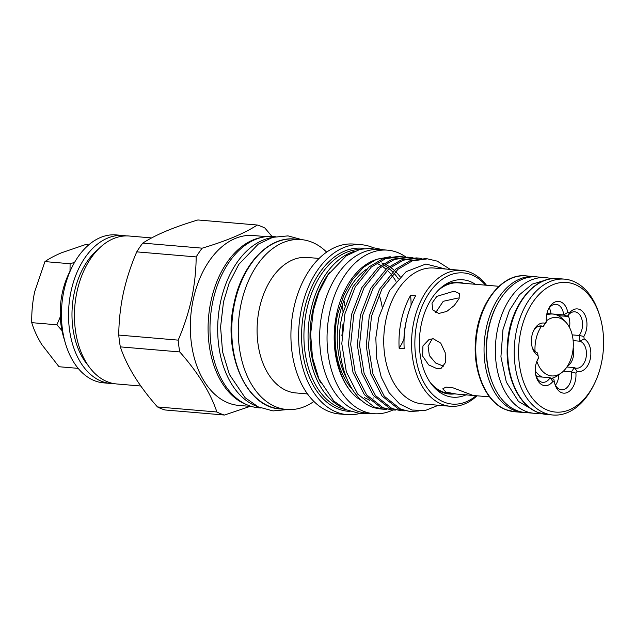 <?xml version="1.0" encoding="UTF-8"?>
<svg xmlns="http://www.w3.org/2000/svg" width="635" height="635" viewBox="0 0 635 635"><rect width="100%" height="100%" fill="white"/><g stroke="black" fill="none" stroke-linecap="round" stroke-linejoin="round"><path stroke-width="0.95" d="M271.994 237.546A85.963 55.872 94.9 0 0 220.639 301.538A85.963 55.872 94.9 0 0 257.612 406.575M275.328 236.688L273.431 236.53A85.963 55.872 94.9 0 0 212.947 300.887A85.963 55.872 94.9 0 0 258.85 407.829L260.755 407.987M536.861 361.315A29.345 19.074 94.9 0 0 548.005 375.047A29.345 19.074 94.9 0 0 561.356 372.904A29.345 19.074 94.9 0 0 573.143 348.298A29.345 19.074 94.9 0 0 565.682 322.048A29.345 19.074 94.9 0 0 560.268 318.31A29.345 19.074 94.9 0 0 546.298 320.929M541.361 326.366A29.345 19.074 94.9 0 0 535.043 351.465M565.682 322.048L562.888 319.159A32.393 21.05 94.9 0 0 556.911 315.031A32.393 21.05 94.9 0 0 552.887 314.063A32.393 21.05 94.9 0 0 546.64 314.952M535.289 370.991A32.393 21.05 94.9 0 0 542.068 377.055M552.887 314.063L548.775 313.714A32.393 21.05 94.9 0 0 546.894 313.69M411.067 305.332A58.611 38.092 94.9 0 0 410.583 295.362L415.608 295.791A68.183 44.315 94.9 0 0 406.352 320.81A68.183 44.315 94.9 0 0 404.177 348.671L399.145 348.242A58.611 38.092 94.9 0 0 403.923 339.328A60.658 39.426 -85.1 0 1 405.971 322.247A60.658 39.426 -85.1 0 1 406.979 318.064M477.044 395.803A68.183 44.315 -85.1 0 1 450.302 406.273A68.183 44.315 -85.1 0 1 413.893 321.453A68.183 44.315 -85.1 0 1 461.867 270.399A68.183 44.315 -85.1 0 1 486.458 285.242M450.302 406.273L422.497 403.908A68.183 44.315 -85.1 0 1 386.08 319.087A68.183 44.315 -85.1 0 1 434.054 268.034L461.867 270.399M410.583 295.362A68.183 44.315 94.9 0 0 401.32 320.381A68.183 44.315 94.9 0 0 399.145 348.242M476.107 395.724A65.834 42.791 -85.1 0 1 429.212 390.628A65.834 42.791 -85.1 0 1 417.124 322.183A65.834 42.791 -85.1 0 1 485.521 285.163M466.384 394.684A58.912 38.291 -85.1 0 1 434.673 387.929A58.912 38.291 -85.1 0 1 421.402 323.898A58.912 38.291 -85.1 0 1 443.365 285.837A58.912 38.291 -85.1 0 1 475.639 284.464M454.549 393.89A56.047 36.433 -85.1 0 1 433.364 386.509M438.412 405.265L425.331 410.472L412.075 410.043L399.661 403.995L389.12 392.732L381.238 377.134L376.674 358.418L375.825 337.979L378.777 317.429L389.453 290.632L406.09 271.701L425.887 264.017L445.492 269.01M427.482 258.85L425.267 258.659L409.996 260.739L395.676 269.161L379.611 289.076L369.3 315.984L366.22 345.781L370.761 373.936L382.143 396.153L398.542 409.027L410.027 411.472L400.756 409.218L384.358 396.335L372.975 374.126L368.435 345.972L371.515 316.166L381.825 289.258L397.891 269.351L412.218 260.929L427.482 258.85L437.293 261.152L450.278 269.415M404.495 410.821L401.153 410.718L391.882 408.464L375.476 395.581L364.101 373.372L359.561 345.218L362.641 315.412L372.951 288.504L389.009 268.597L403.336 260.167L418.608 258.096L421.926 258.54M418.608 258.096L416.393 257.905L401.122 259.985L386.794 268.407L370.737 288.314L360.426 315.222L357.346 345.027L361.887 373.182L373.261 395.391L389.668 408.273L401.153 410.718M395.621 410.067L392.279 409.964L383.008 407.71L366.601 394.827L355.219 372.618L350.687 344.464L353.766 314.658L364.077 287.75L380.135 267.843L394.462 259.413L409.726 257.342L413.052 257.786M409.734 257.342L407.519 257.151L392.247 259.231L377.92 267.652L361.863 287.56L351.552 314.468L348.472 344.273L353.004 372.427L364.387 394.637L380.794 407.519L392.271 409.964M386.747 409.313L383.405 409.21L374.134 406.948L357.727 394.073L346.345 371.864L341.805 343.71L344.884 313.904L355.203 286.996L371.261 267.089L385.588 258.659L400.852 256.588L404.17 257.032M398.637 256.397L383.373 258.469L369.046 266.898L352.989 286.806L342.67 313.714C331.851 355.663 349.377 403.058 376.484 408.249A76.779 49.903 -85.1 0 0 381.325 409.035L383.397 409.21M418.775 410.972L410.027 411.472M336.725 313.69A74.319 48.3 -85.1 0 1 373.713 260.453L376.349 259.397L363.752 267.097L352.663 279.281L343.805 295.164L337.82 313.634C330.113 346.004 338.431 382.476 356.767 397.566A74.319 48.3 -85.1 0 1 336.725 313.69M375.015 259.961A74.319 48.3 -85.1 0 1 384.873 257.969M390.215 256.707L376.349 259.397M346.432 378.023A69.628 45.252 -85.1 0 1 339.622 314.849A69.628 45.252 -85.1 0 1 366.324 269.335M405.955 257.056A82.05 53.332 94.9 0 0 387.596 250.158A82.05 53.332 94.9 0 0 329.867 311.594A82.05 53.332 94.9 0 0 373.682 413.679A82.05 53.332 94.9 0 0 392.89 410.012M387.596 250.158L380.198 249.531A82.05 53.332 94.9 0 0 322.469 310.967A82.05 53.332 94.9 0 0 366.284 413.044L373.682 413.679M381.722 262.938A69.628 45.252 -85.1 0 1 383.469 263.565M384.985 264.208A69.628 45.252 -85.1 0 1 389.199 266.502M390.509 267.383A69.628 45.252 -85.1 0 1 394.272 270.383M395.47 271.502A69.628 45.252 -85.1 0 1 400.145 276.796M398.272 278.733A69.628 45.252 94.9 0 0 393.827 273.106M392.668 271.875A69.628 45.252 94.9 0 0 389.025 268.581M387.763 267.613A69.628 45.252 94.9 0 0 384.723 265.597M377.793 263.779A69.628 45.252 -85.1 0 1 380.802 265.39M382.135 266.24A69.628 45.252 -85.1 0 1 385.945 269.137M387.159 270.224A69.628 45.252 -85.1 0 1 390.668 273.891M391.795 275.257A69.628 45.252 -85.1 0 1 395.994 281.337M320.469 382.302A78.692 51.149 -85.1 0 1 312.714 310.793A78.692 51.149 -85.1 0 1 329.843 272.09M341.162 406.9A80.566 52.364 -85.1 0 1 310.84 310.269A80.566 52.364 -85.1 0 1 354.394 251.349M345.908 409.607A80.566 52.364 -85.1 0 1 306.697 309.912A80.566 52.364 -85.1 0 1 359.529 249.484M350.091 411.385A81.828 53.181 -85.1 0 1 304.387 309.475A81.828 53.181 -85.1 0 1 363.95 248.436M359.489 413.56A85.257 55.412 -85.1 0 1 347.083 414.623A85.257 55.412 -85.1 0 1 301.554 308.562A85.257 55.412 -85.1 0 1 361.537 244.729A85.257 55.412 -85.1 0 1 373.586 247.88M347.083 414.623L339.384 413.972A85.257 55.412 -85.1 0 1 293.854 307.911A85.257 55.412 -85.1 0 1 353.846 244.078L361.537 244.729M379.095 294.513A67.985 44.188 -85.1 0 1 382.04 306.443M307.538 393.93L295.735 392.922A67.985 44.188 -85.1 0 1 259.429 308.348A67.985 44.188 -85.1 0 1 307.269 257.445L319.064 258.445M343.924 300.355A67.985 44.188 -85.1 0 1 344.868 305.697M313.928 401.447A85.257 55.412 -85.1 0 1 286.726 409.488A85.257 55.412 -85.1 0 1 241.197 303.427A85.257 55.412 -85.1 0 1 301.18 239.593A85.257 55.412 -85.1 0 1 326.636 252.119M88.694 244.896L85.4 244.61L61.476 252.793C54.681 255.691 49.173 258.628 44.95 261.596L34.655 291.814C32.504 302.157 31.544 312.444 31.75 322.659C33.83 329.652 37.14 336.891 41.672 344.384L58.999 366.736L78.184 368.363M65.54 343.718L63.675 337.463A62.516 40.632 -85.1 0 1 62.357 292.648A62.516 40.632 -85.1 0 1 69.167 272.907L72.065 267.057A74.239 48.252 94.9 0 0 63.984 290.497A74.239 48.252 94.9 0 0 65.54 343.718A74.239 48.252 94.9 0 0 103.632 382.857L110.728 383.461A74.239 48.252 -85.1 0 1 71.08 291.1A74.239 48.252 -85.1 0 1 123.317 235.514A74.239 48.252 -85.1 0 1 126.262 235.91M123.317 235.514L116.213 234.91A74.239 48.252 94.9 0 0 72.065 267.057M88.265 365.593A68.961 44.823 -85.1 0 1 74.351 292.41A68.961 44.823 -85.1 0 1 98.155 249.325M140.795 386.016L116.65 383.961A74.239 48.252 -85.1 0 1 77.002 291.608A74.239 48.252 -85.1 0 1 129.238 236.022L151.622 237.927M136.747 251.865C130.961 265.224 126.5 278.963 123.349 293.092C120.396 307.118 118.864 321.112 118.761 335.074L178.181 340.13C183.999 326.652 188.468 312.912 191.579 298.902C194.54 284.75 196.072 270.756 196.167 256.921L136.747 251.865A96.901 62.984 -85.1 0 1 142.772 243.11L202.192 248.166C226.282 240.983 244.65 233.267 257.31 225.02L197.89 219.964C173.799 227.147 155.424 234.863 142.772 243.11M257.31 225.02A96.901 62.984 94.9 0 1 264.906 228.06L271.994 236.434M202.192 248.166A96.901 62.984 94.9 0 0 196.167 256.921M251.801 406.519L238.792 405.416A85.257 55.412 -85.1 0 1 193.262 299.347A85.257 55.412 -85.1 0 1 253.246 235.514L266.263 236.625M539.988 413.171A68.064 44.236 -85.1 0 1 534.043 413.282L525.169 412.528A68.064 44.236 -85.1 0 1 516.715 410.504A68.064 44.236 -85.1 0 1 487.632 334.351A68.064 44.236 -85.1 0 1 536.71 276.892L545.584 277.646A68.064 44.236 -85.1 0 1 551.426 278.757M534.043 413.282A68.064 44.236 -85.1 0 1 525.589 411.258A68.064 44.236 -85.1 0 1 496.506 335.105A68.064 44.236 -85.1 0 1 545.584 277.646M554.72 383.405A13.676 8.89 94.9 0 0 559.784 389.43A13.676 8.89 94.9 0 0 561.483 389.834A13.676 8.89 94.9 0 0 571.302 371.88A32.623 21.209 94.9 0 0 574.231 367.617A13.676 8.89 94.9 0 0 574.659 367.8A13.676 8.89 94.9 0 0 576.358 368.213A13.676 8.89 94.9 0 0 586.216 356.664A13.676 8.89 94.9 0 0 580.374 341.36A13.676 8.89 94.9 0 0 579.938 341.209L584.16 338.899A16.804 10.922 -85.1 0 1 590.28 358.942A16.804 10.922 -85.1 0 1 577.159 371.292A35.75 23.241 -85.1 0 1 575.905 373.126A16.804 10.922 -85.1 0 1 561.499 392.652A16.804 10.922 -85.1 0 1 554.966 384.294A16.804 10.922 -85.1 0 1 554.442 382.135A35.75 23.241 -85.1 0 1 553.649 381.833A35.75 23.241 -85.1 0 1 552.855 381.5A16.804 10.922 -85.1 0 1 542.734 385.143A16.804 10.922 -85.1 0 1 536.202 376.785A16.804 10.922 -85.1 0 1 537.678 359.434A16.804 10.922 -85.1 0 1 538.401 358.116A35.75 23.241 -85.1 0 1 538.075 355.648L537.559 352.941A13.676 8.89 94.9 0 1 537.131 352.782A13.676 8.89 94.9 0 1 532.067 346.758M566.912 366.99L574.231 367.617L577.159 371.292M563.388 371.205L571.302 371.88L575.905 373.126M535.964 375.896A13.676 8.89 94.9 0 0 541.02 381.921A13.676 8.89 94.9 0 0 542.719 382.326A13.676 8.89 94.9 0 0 550.116 377.738A32.623 21.209 94.9 0 0 551.934 378.611A32.623 21.209 94.9 0 0 553.807 379.222L554.442 382.135M538.075 355.648A16.804 10.922 -85.1 0 1 532.313 347.647A16.804 10.922 -85.1 0 1 533.789 330.295A16.804 10.922 -85.1 0 1 545.076 323.255L543.274 326.533A13.676 8.89 94.9 0 0 542.846 326.342A13.676 8.89 94.9 0 0 541.147 325.938A13.676 8.89 94.9 0 0 533.4 331.137M536.718 377.642A13.676 8.89 94.9 0 0 537.393 376.658L550.116 377.738L552.855 381.5M547.521 410.162A65.056 42.283 94.9 0 0 594.297 383.929A65.056 42.283 94.9 0 0 600.011 316.754A65.056 42.283 94.9 0 0 574.715 284.385A65.056 42.283 94.9 0 0 520.859 331.16A65.056 42.283 94.9 0 0 547.521 410.162M594.297 383.929L593.519 385.493A68.183 44.315 -85.1 0 1 552.974 415.012A68.183 44.315 -85.1 0 1 544.505 412.988A68.183 44.315 -85.1 0 1 515.374 336.701A68.183 44.315 -85.1 0 1 564.531 279.138A68.183 44.315 -85.1 0 1 573 281.162A68.183 44.315 -85.1 0 1 599.511 315.087L600.011 316.754M433.3 338.765L429.077 339.447L422.934 345.94L422.624 356.06L428.657 364.911L437.317 368.8L441.174 368.268L445.492 362.545L445.198 352.663L440.753 343.154L433.3 338.765M432.284 338.741L428.085 346.273L429.363 355.576L435.61 362.99L443.555 366.181M437.975 290.568A55.483 36.06 94.9 0 1 458.803 282.885L498.967 286.306M458.303 297.974L443.238 301.292L435.673 312.61M454.096 291.171L436.848 296.354L431.998 303.157L432.776 309.951L438.769 313.468L446.77 311.428L454.287 305.467L459.097 298.609L459.359 293.513L454.096 291.171M469.638 394.113L453.319 387.937L445.961 387.072L442.73 388.874L445.968 392.097L456.128 394.025L473.265 395.486L469.638 394.113M555.474 385.151A13.676 8.89 94.9 0 0 558.848 374.753M572.206 334.875L579.176 335.47A32.623 21.209 94.9 0 1 579.938 341.209L573.135 340.63M567.428 366.204A13.676 8.89 94.9 0 0 573.175 347.853M545.076 323.255A35.75 23.241 -85.1 0 1 546.33 321.429A16.804 10.922 -85.1 0 1 548.656 308.673A16.804 10.922 -85.1 0 1 559.411 301.506A16.804 10.922 -85.1 0 1 567.793 312.42A35.75 23.241 -85.1 0 1 569.381 313.055A16.804 10.922 -85.1 0 1 584.224 313.658A16.804 10.922 -85.1 0 1 583.835 336.439L579.176 335.47A13.676 8.89 94.9 0 0 582.231 320.826A13.676 8.89 94.9 0 0 574.778 311.817A13.676 8.89 94.9 0 0 567.388 316.405L558.221 315.627M569.381 313.055L567.388 316.405A32.623 21.209 94.9 0 0 565.571 315.531A32.623 21.209 94.9 0 0 563.697 314.928A13.676 8.89 94.9 0 0 556.014 304.308A13.676 8.89 94.9 0 0 548.267 309.507M430.165 382.365A55.483 36.06 94.9 0 0 442.508 391.803A55.483 36.06 94.9 0 0 449.397 393.454L456.128 394.025M569.444 327.35A13.676 8.89 94.9 0 0 568.063 315.42M549.307 307.911A13.676 8.89 94.9 0 1 550.974 313.849A32.623 21.209 -85.1 0 1 551.307 313.928M535.845 375.404A32.393 21.05 94.9 0 0 537.948 376.706M546.33 321.429L546.203 322.27A32.623 21.209 94.9 0 0 543.274 326.533L538.956 326.168M550.974 313.849L563.697 314.928L567.793 312.42M538.401 358.116L538.329 358.68A13.676 8.89 94.9 0 0 537.289 360.275M583.835 336.439A35.75 23.241 -85.1 0 1 584.16 338.899M441.833 287.02A56.047 36.433 -85.1 0 1 463.955 283.321M178.181 340.13A96.901 62.984 94.9 0 0 179.753 351.933L120.332 346.877C126.833 366.3 139.216 386.318 157.464 406.94L216.884 411.988C210.383 392.565 198.001 372.547 179.753 351.933M216.884 411.988A96.901 62.984 94.9 0 0 224.48 415.036L165.06 409.98A96.901 62.984 -85.1 0 1 157.464 406.94M250.126 406.376L224.48 415.036M120.332 346.877A96.901 62.984 -85.1 0 1 118.761 335.074M113.697 383.572A74.239 48.252 -85.1 0 1 110.728 383.461M70.009 271.193L70.096 263.739L74.541 262.414M61.952 330.549L56.896 324.795L60.301 316.801M44.95 261.596L70.096 263.739M31.75 322.659L56.896 324.795M372.975 398.161A69.628 45.252 94.9 0 0 373.459 397.978M336.09 323.088A69.628 45.252 94.9 0 0 352.219 389.255M369.141 400.272A69.628 45.252 94.9 0 0 369.784 400.447M369.022 399.733A69.628 45.252 -85.1 0 1 364.411 397.621M356.767 397.566L362.863 401.36M551.378 378.381A32.393 21.05 94.9 0 0 558.109 375.285L561.356 372.904M341.892 335.534A85.257 55.412 94.9 0 0 342.963 324.12M343.019 312.293A85.257 55.412 94.9 0 0 342.448 304.483M294.672 239.038A85.257 55.412 94.9 0 0 234.688 302.871A85.257 55.412 94.9 0 0 280.218 408.94C245.92 407.654 222.29 352.433 234.124 302.927C241.927 264.573 268.589 236.133 294.672 239.038L301.18 239.593M247.166 404.852A85.257 55.412 -85.1 0 1 211.018 300.863A85.257 55.412 -85.1 0 1 261.406 237.482M537.988 412.433A68.183 44.315 94.9 0 0 546.465 414.457L537.734 412.369C517.644 404.916 504.428 373.896 507.563 342.416C510.151 306.276 534.043 275.677 558.022 278.582A68.183 44.315 94.9 0 0 508.857 336.145A68.183 44.315 94.9 0 0 537.988 412.433M514.509 411.734L505.785 409.654C485.688 402.201 472.472 371.181 475.615 339.701C478.195 303.554 502.087 272.955 526.066 275.868A68.183 44.315 94.9 0 0 476.909 333.431A68.183 44.315 94.9 0 0 506.039 409.71A68.183 44.315 94.9 0 0 514.509 411.734L522.795 412.44A68.183 44.315 -85.1 0 1 514.326 410.416A68.183 44.315 -85.1 0 1 485.196 334.137A68.183 44.315 -85.1 0 1 534.352 276.566A68.183 44.315 -85.1 0 1 536.932 276.908M499.34 300.68A66.619 43.299 94.9 0 0 492.355 382.762M400.86 256.588L398.645 256.397M369.554 413.322L360.394 413.639L346.345 409.813L333.851 401.066L318.945 379.024L312.491 357.592L310.626 334.161L313.38 310.444L318.722 292.703L327.858 274.963L346.297 255.794L360.093 249.325L374.594 247.96L383.469 249.809M287.528 409.551L273.018 410.916L258.247 406.884L245.102 397.685L229.37 374.42L222.56 351.758L220.583 326.969L223.496 301.887L229.148 283.115L238.8 264.366L258.262 244.134L272.78 237.323L288.02 235.887L301.99 239.673M522.795 412.44L525.431 412.552M546.465 414.457L552.974 415.012M535.615 411.432L518.446 401.415L506.325 382.087L500.92 356.791L502.952 329.684L509.389 310.475L519.454 294.759L532.305 284.107L546.822 279.733M473.265 395.486L489.561 396.867M558.022 278.582L564.531 279.138M526.066 275.868L536.972 276.908M286.726 409.488L280.218 408.94"/></g></svg>

